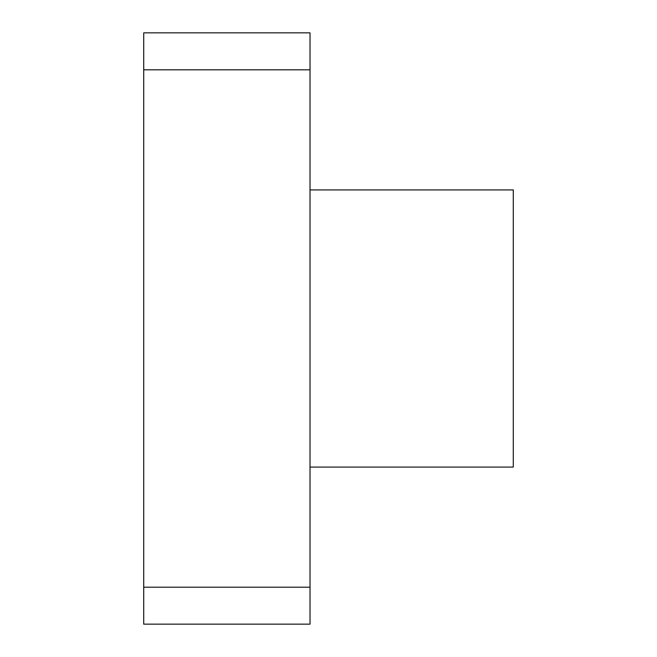 <?xml version="1.0" encoding="UTF-8"?>
<svg xmlns="http://www.w3.org/2000/svg" width="657" height="657" viewBox="0 0 657 657"><rect width="100%" height="100%" fill="white"/><g stroke="black" fill="none" stroke-linecap="round" stroke-linejoin="round"><path stroke-width="0.99" d="M310.022 189.914L513.281 189.914L513.281 467.086L310.022 467.086M310.022 587.194L310.022 32.85L143.719 32.85L143.719 624.15L310.022 624.15L310.022 587.194L143.719 587.194M310.022 69.806L143.719 69.806"/></g></svg>
